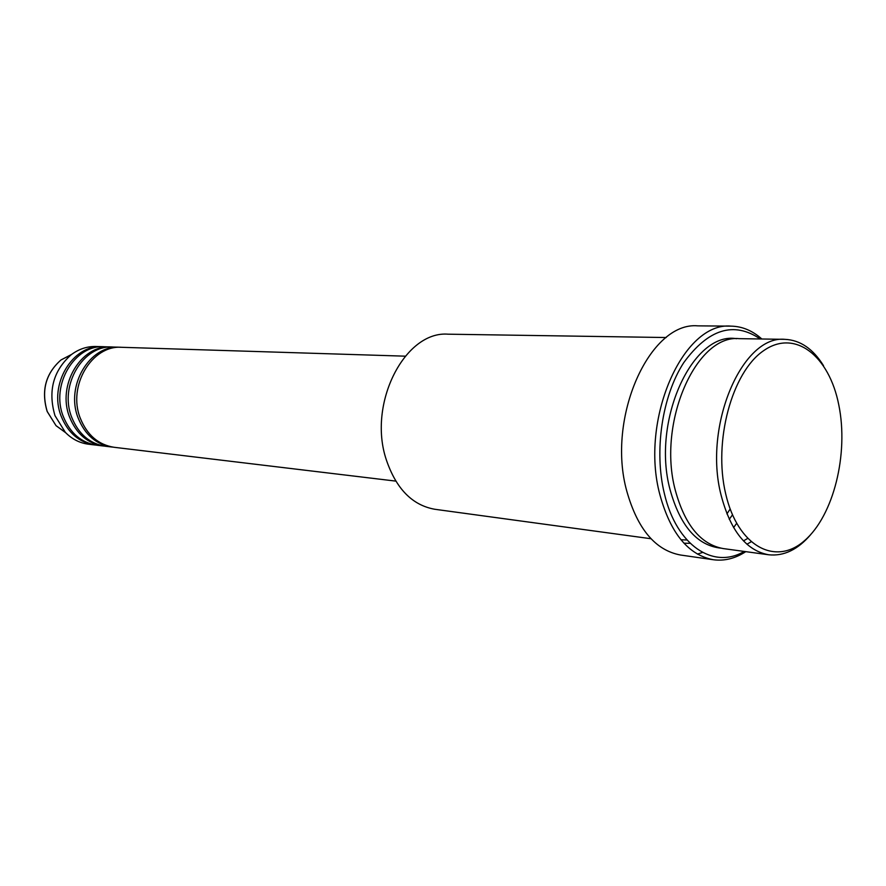 <?xml version="1.0" encoding="UTF-8"?>
<svg xmlns="http://www.w3.org/2000/svg" width="886" height="886" viewBox="0 0 886 886"><rect width="100%" height="100%" fill="white"/><g stroke="black" fill="none" stroke-linecap="round" stroke-linejoin="round"><path stroke-width="1.33" d="M405.212 356.172L121.714 347.301C91.989 344.853 67.303 385.997 80.261 418.126C87.138 435.104 98.435 444.827 114.161 447.297L395.776 481.109M120.618 347.279L119.521 347.234C89.829 344.787 65.165 385.853 78.112 417.915C84.978 434.86 96.264 444.562 111.979 447.031L113.076 447.142M119.521 347.234L112.987 347.024C83.373 344.599 58.786 385.41 71.711 417.295C78.555 434.14 89.818 443.797 105.489 446.256L111.979 447.031M111.902 347.013L110.828 346.958C81.235 344.532 56.682 385.266 69.584 417.084C76.429 433.907 87.681 443.543 103.341 445.99L104.415 446.112M110.828 346.958L104.393 346.758C74.878 344.344 50.402 384.834 63.283 416.475C70.116 433.199 81.335 442.779 96.951 445.226L103.341 445.99M103.33 346.736L102.267 346.692C72.774 344.277 48.331 384.69 61.2 416.265C68.023 432.966 79.231 442.524 94.835 444.971L95.898 445.082M838.798 404.968C829.196 355.784 794.93 328.529 763.522 350.756C731.958 372.175 713.141 441.328 725.667 493.768C737.728 546.551 775.627 566.398 804.532 540.648C833.637 515.608 848.821 453.876 838.798 404.968M810.768 534.535C797.876 549.63 783.844 556.375 768.66 554.769C746.3 550.693 730.429 530.747 721.038 494.942C703.096 425.756 742.302 334.83 784.93 339.349C800.191 340.036 813.049 348.807 823.515 365.674M666.206 337.533L448.194 334.188C404.946 330.578 367.424 403.473 386.252 459.601C396.108 488.773 412.344 505.33 434.96 509.295L651.011 538.732M760.232 338.973C733.818 321.042 708.302 328.961 683.693 362.717C662.086 396.097 653.901 451.074 664.422 493.79C676.561 545.643 713.385 569.698 744.196 551.435M745.779 551.646C735.269 558.501 724.482 561.203 713.385 559.742C688.433 555.101 670.613 533.494 659.948 494.92C639.426 419.953 683.15 321.485 731.028 326.137C742.213 326.347 752.48 330.644 761.838 338.995M784.93 339.349L739.168 338.651C696.23 334.255 657.08 422.711 675.265 490.102C684.789 525.01 700.804 544.513 723.319 548.589L768.66 554.769M746.931 544.214L750.985 541.9M731.028 326.137L697.858 325.86C649.781 321.319 606.157 417.782 626.834 491.298C637.588 529.152 655.496 550.383 680.548 555.024L713.385 559.742M102.267 346.692L95.932 346.492C87.072 346.293 78.843 349.029 71.234 354.699C53.204 370.725 47.789 391.047 54.987 415.667L65.365 432.401C72.032 439.157 79.762 443.089 88.545 444.218L94.835 444.971M697.404 554.093L702.576 552.465M733.597 527.602L736.609 523.393M71.611 354.411L60.99 359.96C45.684 373.527 41.099 390.704 47.213 411.492L56.028 425.657L65.697 432.733M720.739 548.146C697.016 545.433 680.127 525.907 670.037 489.559C651.321 420.651 692.896 330.932 736.554 338.707M683.948 543.196L690.161 543.328M729.256 519.307L732.467 514.877M65.365 432.401L56.028 425.657L47.157 411.458C41.022 390.704 45.629 373.538 60.99 359.96L71.234 354.699M747.496 538.544L743.487 540.892M680.924 539.751L686.96 540.006M726.93 513.902L730.153 509.018"/></g></svg>
